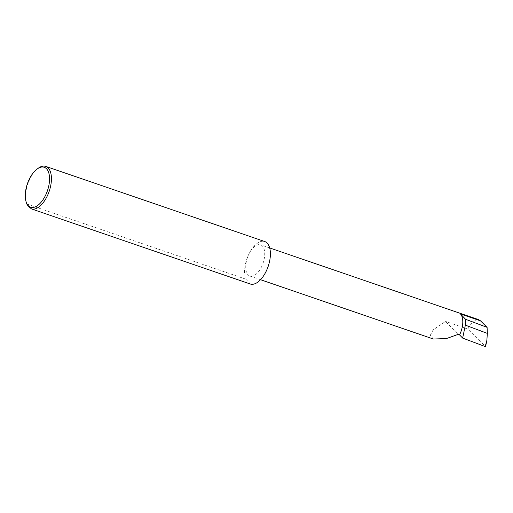 <?xml version="1.0" encoding="UTF-8"?>
<svg xmlns="http://www.w3.org/2000/svg" width="513" height="513" viewBox="0 0 513 513"><rect width="100%" height="100%" fill="white"/><g stroke="black" fill="none" stroke-linecap="round" stroke-linejoin="round"><path stroke-width="0.38" stroke-dasharray="2.56 1.92" d="M433.402 339.029L430.26 335.29L433.203 329.808L445.553 321.407L458.103 334.393M26.811 204.007L245.778 279.149A22.431 11.286 108.9 0 1 248.959 253.941A16.506 8.304 -71.1 0 0 249.876 276.045A16.506 8.304 -71.1 0 0 261.508 266.927A16.506 8.304 -71.1 0 0 260.591 244.823A16.506 8.304 -71.1 0 0 248.959 253.941A22.431 11.286 108.9 0 1 264.772 241.546M26.387 202.744A22.431 11.286 108.9 0 1 29.991 178.8A22.431 11.286 108.9 0 1 38.231 168.238M486.856 340.401L485.484 346.499L467.773 329.032L472.71 321.439L478.616 319.644M467.773 329.032L445.553 321.407M245.778 279.149L250.556 284.093M260.533 279.7L249.876 276.045M269.71 247.952L260.591 244.823"/><path stroke-width="0.77" d="M459.571 334.899A16.506 8.304 -71.1 0 0 460.437 313.95L465.592 319.285L465.355 325.139L462.655 338.093L459.571 334.899L458.103 334.393L446.496 338.542L433.402 339.029L260.533 279.7M29.401 178.947A21.091 10.606 -71.1 0 0 26.016 201.462A21.091 10.606 -71.1 0 0 45.433 195.543A21.091 10.606 -71.1 0 0 48.735 172.734A21.091 10.606 -71.1 0 0 37.148 169.021A21.091 10.606 -71.1 0 0 29.401 178.947M37.148 169.021L38.231 168.238A22.431 11.286 108.9 0 1 45.804 166.404A22.431 11.286 108.9 0 1 47.049 196.447A22.431 11.286 108.9 0 1 31.588 208.951C29.023 206.963 27.426 205.315 26.811 204.007A22.431 11.286 108.9 0 1 26.387 202.744L26.016 201.462M45.804 166.404L264.772 241.546A22.431 11.286 108.9 0 1 266.016 271.589A22.431 11.286 108.9 0 1 250.556 284.093L31.588 208.951M465.592 319.285L487.094 327.358L487.35 333.392L465.355 325.139M487.35 333.392L486.856 340.401L485.221 346.564L462.655 338.093M269.71 247.952L478.616 319.644L480.482 320.83L487.094 327.358M460.437 313.95L480.482 320.83M485.535 346.596L486.491 342.37"/></g></svg>
